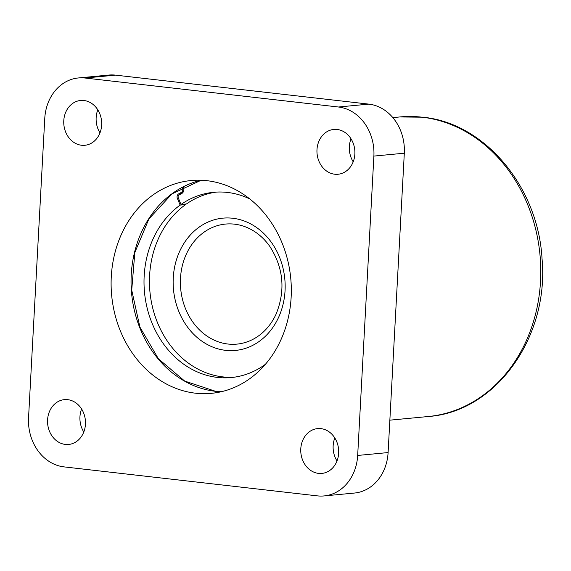 <?xml version="1.0" encoding="UTF-8"?>
<svg xmlns="http://www.w3.org/2000/svg" width="571" height="571" viewBox="0 0 571 571"><rect width="100%" height="100%" fill="white"/><g stroke="black" fill="none" stroke-linecap="round" stroke-linejoin="round"><path stroke-width="0.86" d="M83.787 432.004A22.512 18.943 84.6 0 1 79.947 416.801A22.512 18.943 84.6 0 1 81.603 409.007M85.45 424.21A22.512 18.943 84.6 0 1 68.641 444.452A22.512 18.943 84.6 0 1 47.579 419.878A22.512 18.943 84.6 0 1 64.387 399.636A22.512 18.943 84.6 0 1 85.45 424.21M336.997 460.975A22.512 18.943 84.6 0 1 333.15 445.773A22.512 18.943 84.6 0 1 334.813 437.971M338.66 453.174A22.512 18.943 84.6 0 1 321.851 473.416A22.512 18.943 84.6 0 1 300.781 448.842A22.512 18.943 84.6 0 1 317.59 428.6A22.512 18.943 84.6 0 1 338.66 453.174M353.199 161.807A22.512 18.943 84.6 0 1 349.352 146.604A22.512 18.943 84.6 0 1 351.015 138.81M354.862 154.013A22.512 18.943 84.6 0 1 338.046 174.255A22.512 18.943 84.6 0 1 316.984 149.681A22.512 18.943 84.6 0 1 333.792 129.439A22.512 18.943 84.6 0 1 354.862 154.013M99.989 132.843A22.512 18.943 84.6 0 1 96.149 117.64A22.512 18.943 84.6 0 1 97.805 109.839M101.652 125.042A22.512 18.943 84.6 0 1 84.843 145.284A22.512 18.943 84.6 0 1 63.781 120.709A22.512 18.943 84.6 0 1 80.59 100.475A22.512 18.943 84.6 0 1 101.652 125.042M195.46 393.191A106.884 89.947 -95.4 0 0 211.32 393.348A106.884 89.947 -95.4 0 0 291.303 287.841A106.884 89.947 -95.4 0 0 206.973 180.693A106.884 89.947 -95.4 0 0 191.114 180.536A106.884 89.947 -95.4 0 0 111.131 286.05A106.884 89.947 -95.4 0 0 195.46 393.191M317.376 495.871L64.002 466.878A45.016 37.879 84.6 0 1 28.55 417.801L44.766 118.433A45.016 37.879 84.6 0 1 78.384 77.956A45.016 37.879 84.6 0 1 85.058 78.02L338.439 107.005A45.016 37.879 84.6 0 1 373.884 156.09L357.674 455.451A45.016 37.879 84.6 0 1 324.057 495.935A45.016 37.879 84.6 0 1 317.376 495.871M324.057 495.935L354.484 493.044A45.016 37.879 -95.4 0 0 388.102 452.567L404.311 153.199A45.016 37.879 -95.4 0 0 368.859 104.122L115.485 75.129A45.016 37.879 -95.4 0 0 108.804 75.065L78.384 77.956M285.05 290.689A66.443 55.915 84.6 0 1 235.43 350.437A66.443 55.915 84.6 0 1 173.249 277.899A66.443 55.915 84.6 0 1 222.868 218.151A66.443 55.915 84.6 0 1 285.05 290.689M227.972 344.035A60.298 50.74 -95.4 0 0 236.915 344.12A60.298 50.74 -95.4 0 0 276.178 313.914C285.628 290.289 283.487 267.77 269.762 246.344A60.298 50.74 -95.4 0 0 234.46 224.16A60.298 50.74 -95.4 0 0 225.516 224.068A60.298 50.74 -95.4 0 0 180.486 278.291A60.298 50.74 -95.4 0 0 227.972 344.035M235.438 350.437A66.443 55.915 84.6 0 1 225.574 350.337A66.443 55.915 84.6 0 1 173.256 277.899A66.443 55.915 84.6 0 1 222.876 218.151M265.422 364.284A93.044 78.298 84.6 0 1 231.248 377.552A93.044 78.298 84.6 0 1 144.17 275.971A93.044 78.298 84.6 0 1 180.129 205.096L177.367 198.387A3.412 2.869 84.6 0 1 177.074 196.645A3.412 2.869 84.6 0 1 178.666 193.876L181.243 192.463A3.412 2.869 -95.4 0 0 182.549 187.952L182.299 187.352M183.212 186.867L183.455 187.452A4.611 3.883 84.6 0 1 181.692 193.555L179.116 194.968A2.205 1.856 -95.4 0 0 178.28 197.887L180.993 204.482L186.431 203.968A93.044 78.298 84.6 0 1 216.38 192.099M233.96 377.238A93.044 78.298 84.6 0 1 149.609 275.458A93.044 78.298 84.6 0 1 185.568 204.582L185.361 204.068M180.993 204.482A93.044 78.298 84.6 0 1 213.654 192.299A93.044 78.298 84.6 0 1 249.72 198.901M180.129 205.096L185.568 204.582M221.227 391.742A106.884 89.947 84.6 0 1 215.403 391.299A106.884 89.947 84.6 0 1 131.337 290.111A106.884 89.947 84.6 0 1 201.142 180.25M422.04 117.183A150.459 126.612 -95.4 0 0 399.714 116.962L422.69 117.191C484.965 122.986 538.175 187.138 542.043 258.799C549.273 336.719 496.099 411.862 428.164 416.53A150.459 126.612 -95.4 0 0 540.744 268.006A150.459 126.612 -95.4 0 0 422.04 117.183M357.674 455.451L388.102 452.567M373.884 156.09L404.311 153.199M338.439 107.005L368.859 104.122M85.058 78.02L115.485 75.129M178.666 193.876L181.628 193.59M182.549 187.952L183.598 187.852M181.243 192.463L183.055 192.291M177.367 198.387L178.438 198.28M201.17 180.25L171.971 193.876L148.867 218.986L134.842 252.475L131.715 290.111L139.909 327.104L158.374 358.759L184.711 381.078L215.545 391.299L221.255 391.735M399.714 116.962L392.841 117.612M428.164 416.53L389.85 420.163"/></g></svg>
